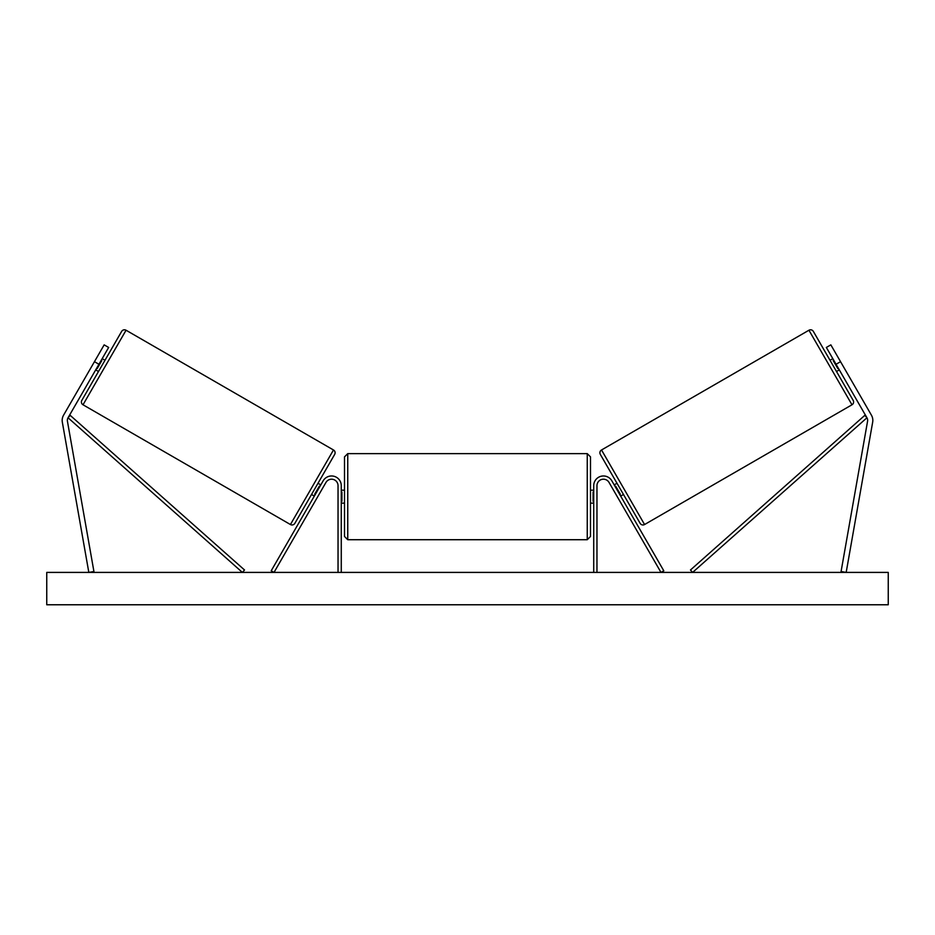 <?xml version="1.0" encoding="UTF-8"?>
<svg xmlns="http://www.w3.org/2000/svg" width="935" height="935" viewBox="0 0 935 935"><rect width="100%" height="100%" fill="white"/><g stroke="black" fill="none" stroke-linecap="round" stroke-linejoin="round"><path stroke-width="1.4" d="M341.275 572.407L341.275 485.662A9.712 9.712 0 0 0 323.159 480.812L271.208 570.782L274.013 572.407L325.964 482.425A6.475 6.475 0 0 1 338.038 485.662L338.038 572.407M108.647 347.458L68.045 417.77A5.178 5.178 0 0 0 67.437 421.264L93.921 571.507L88.825 572.407L62.329 422.164A10.355 10.355 0 0 1 63.568 415.187L104.159 344.863L108.647 347.458M98.935 364.276L94.458 361.681M92.507 365.047L91.221 367.291M836.065 364.276L866.955 417.77A5.178 5.178 0 0 1 867.563 421.264L841.079 571.507L846.175 572.407L872.671 422.164A10.355 10.355 0 0 0 871.432 415.187L830.841 344.863L826.353 347.458L836.065 364.276L840.542 361.681M843.779 367.291L842.493 365.047M593.725 572.407L593.725 485.662A9.712 9.712 0 0 1 611.841 480.812L663.792 570.782L660.987 572.407L609.036 482.425A6.475 6.475 0 0 0 596.962 485.662L596.962 572.407M347.75 539.717L344.512 536.48L344.512 456.864L347.75 453.627L347.75 539.717L587.25 539.717L587.25 453.627L590.488 456.864L590.488 536.48L587.25 539.717M341.275 501.289L341.918 501.289L341.918 492.044L341.275 492.044M593.725 501.289L593.082 501.289L593.082 492.044L593.725 492.044M126.061 330.23L83.016 404.785A3.237 3.237 0 0 1 81.836 400.367L121.643 331.411A3.237 3.237 0 0 1 126.061 330.23L333.479 449.98A3.237 3.237 0 0 1 334.672 454.398L294.852 523.355A3.237 3.237 0 0 1 290.434 524.535L333.479 449.98M83.016 404.785L290.434 524.535M95.697 369.874L98.502 371.499M102.172 358.666L104.977 360.279M96.621 368.273L97.182 368.6L101.81 360.594L101.249 360.267M311.53 494.486L314.324 496.099M315.259 494.498L314.698 494.171L319.314 486.165L319.875 486.492M317.993 483.266L320.798 484.891M888.25 572.407L46.75 572.407L46.75 604.77L888.25 604.77L888.25 572.407M808.939 330.23A3.237 3.237 0 0 1 813.356 331.411L853.164 400.367A3.237 3.237 0 0 1 851.984 404.785L644.566 524.535L601.521 449.98L808.939 330.23L851.984 404.785M644.566 524.535A3.237 3.237 0 0 1 640.148 523.355L600.328 454.398A3.237 3.237 0 0 1 601.521 449.98M839.303 369.874L836.498 371.499M832.828 358.666L830.023 360.279M838.379 368.273L837.818 368.6L833.19 360.594L833.751 360.267M623.47 494.486L620.676 496.099M617.006 483.266L614.202 484.891M619.741 494.498L620.302 494.171L615.686 486.165L615.125 486.492M68.045 417.77L242.375 572.407L244.526 569.988L70.195 415.35L68.045 417.77M866.955 417.77L692.625 572.407L690.474 569.988L864.805 415.35L866.955 417.77M347.75 453.627L587.25 453.627M344.512 490.197L341.275 490.197M341.275 503.147L344.512 503.147M590.488 490.197L593.725 490.197M590.488 503.147L593.725 503.147"/></g></svg>
